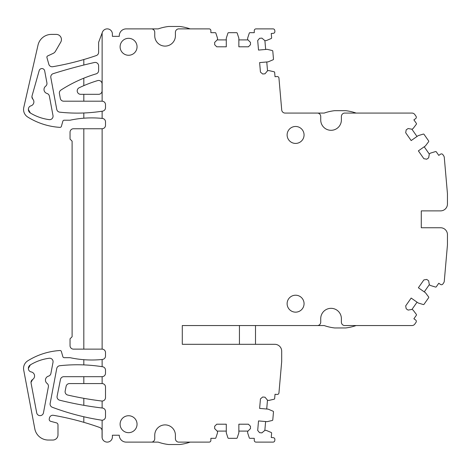 <?xml version="1.0" encoding="UTF-8"?>
<svg xmlns="http://www.w3.org/2000/svg" width="471" height="471" viewBox="0 0 471 471"><rect width="100%" height="100%" fill="white"/><g stroke="black" fill="none" stroke-linecap="round" stroke-linejoin="round"><path stroke-width="0.71" d="M83.814 422.322L83.814 416.758A246.828 246.828 0 0 0 101.536 420.161A3.444 3.444 0 0 0 102.13 420.197L102.13 437.789A5.163 5.163 0 0 1 102.066 436.947L102.066 430.747A3.444 3.444 0 0 0 99.781 427.509A275.482 275.482 0 0 0 53.406 415.304A3.444 3.444 0 0 0 49.461 417.942L49.249 418.884A2.067 2.067 0 0 0 50.733 421.333L56.455 422.864A2.067 2.067 0 0 1 57.986 424.86L57.986 434.88A5.163 5.163 0 0 1 52.823 440.044L48.342 440.044A13.777 13.777 0 0 1 34.807 428.828L23.703 370.082A8.955 8.955 0 0 1 27.765 360.827A68.872 68.872 0 0 1 59.964 350.518A1.378 1.378 0 0 1 61.377 351.513L62.861 356.677A1.378 1.378 0 0 0 64.186 357.677L70.038 357.677A103.308 103.308 0 0 0 102.419 359.45A3.444 3.444 0 0 0 105.504 356.023L105.504 352.579A3.444 3.444 0 0 0 102.13 349.135L102.13 128.748A3.444 3.444 0 0 0 105.504 125.304L105.504 121.865A3.444 3.444 0 0 0 102.419 118.439A103.302 103.302 0 0 0 102.13 118.409L102.13 111.209A162.036 162.036 0 0 0 102.601 111.132A3.444 3.444 0 0 0 105.504 107.729L105.504 104.644A3.444 3.444 0 0 0 102.13 101.2L102.13 32.935L98.622 42.319L98.622 52.305A3.444 3.444 0 0 1 96.302 55.56A275.482 275.482 0 0 1 52.711 66.717A3.444 3.444 0 0 1 48.819 64.256L46.935 57.562A1.378 1.378 0 0 1 47.683 55.937L53.17 53.382A5.163 5.163 0 0 0 55.46 51.286L60.741 42.149A5.163 5.163 0 0 0 56.267 34.395L51.445 34.395A13.777 13.777 0 0 0 38.016 45.104L23.774 107.47A8.955 8.955 0 0 0 27.765 117.061A68.872 68.872 0 0 0 59.964 127.37A1.378 1.378 0 0 0 61.377 126.375L62.861 121.206A1.378 1.378 0 0 1 64.186 120.211L70.038 120.211A103.308 103.308 0 0 1 83.814 118.203L83.814 112.987A162.042 162.042 0 0 0 102.13 111.209M102.13 383.571A3.444 3.444 0 0 0 102.066 383.571L83.814 383.571L83.814 376.682L63.838 376.682A3.444 3.444 0 0 0 60.465 379.455L57.115 396.188A3.444 3.444 0 0 0 59.658 400.203A344.354 344.354 0 0 0 102.13 408.004L102.13 401.033A3.444 3.444 0 0 0 105.504 397.589L105.504 387.015A3.444 3.444 0 0 0 102.13 383.571L102.13 376.682A3.444 3.444 0 0 0 105.504 373.244L105.504 370.159A3.444 3.444 0 0 0 102.601 366.756A162.042 162.042 0 0 0 102.13 366.685A162.042 162.042 0 0 0 59.758 365.726A3.444 3.444 0 0 0 56.744 368.505L50.15 403.406A3.444 3.444 0 0 0 52.322 407.274A246.828 246.828 0 0 0 83.814 416.758M83.814 364.901L83.814 359.685M50.897 373.479L53.011 362.305A3.444 3.444 0 0 0 49.178 358.254A48.383 48.383 0 0 0 30.35 364.89A4.133 4.133 0 0 0 28.443 369.193A3.444 3.444 0 0 0 31.198 371.931A4.133 4.133 0 0 1 32.623 379.502A3.444 3.444 0 0 0 31.062 383.064L36.691 412.837A3.444 3.444 0 0 0 43.462 412.837L48.383 386.797A3.444 3.444 0 0 0 47.082 383.418A4.133 4.133 0 0 1 48.454 376.152A3.444 3.444 0 0 0 50.897 373.479M31.062 383.064L31.004 382.423L32.623 379.502M28.443 369.193L28.372 368.422L30.35 364.89M102.13 420.197A3.444 3.444 0 0 0 105.504 416.758L105.504 411.466A3.444 3.444 0 0 0 102.466 408.045A344.366 344.366 0 0 1 102.13 408.004M102.13 437.789A5.163 5.163 0 0 0 107.647 442.092A5.163 5.163 0 0 0 112.392 436.947L112.392 435.228L119.281 435.228A6.888 6.888 0 0 0 126.169 442.11L151.792 442.11A3.444 3.444 0 0 0 154.747 438.701L154.747 435.228A10.333 10.333 0 0 1 165.08 424.895A10.333 10.333 0 0 1 175.412 435.228L175.412 438.701A3.444 3.444 0 0 0 178.368 442.11L209.159 442.11A1.719 1.719 0 0 0 210.878 440.391L210.878 438.324L215.218 438.324A0.689 0.689 0 0 0 215.871 437.847L217.508 432.814L217.508 431.436L214.664 428.598L214.664 426.273L216.731 424.206L226.286 424.206L226.286 432.814L227.923 437.847A0.689 0.689 0 0 0 228.576 438.324L236.566 438.324A0.689 0.689 0 0 0 237.219 437.847L238.856 432.814L238.856 424.206L248.411 424.206L250.478 426.273L250.478 428.598L247.64 431.436L247.64 432.814L249.277 437.847A0.689 0.689 0 0 0 249.93 438.324L254.269 438.324L254.269 440.391A1.719 1.719 0 0 0 255.989 442.11L273.068 442.11A1.719 1.719 0 0 0 274.781 440.538L274.87 439.549A1.719 1.719 0 0 0 273.304 437.683L271.243 437.5L271.626 433.179A0.689 0.689 0 0 0 271.208 432.49L266.333 430.417L264.961 430.3L261.882 432.878L259.568 432.678L257.69 430.441L258.526 420.921L267.098 421.669L272.256 420.479A0.689 0.689 0 0 0 272.786 419.867L273.486 411.913A0.689 0.689 0 0 0 273.068 411.218L268.193 409.152L259.621 408.398L260.451 398.878L262.688 397L265.008 397.206L267.587 400.285L268.959 400.403L274.116 399.214A0.689 0.689 0 0 0 274.646 398.601L275.029 394.28L277.083 394.457A1.719 1.719 0 0 0 278.95 392.896L281.693 361.534L281.693 351.201A6.888 6.888 0 0 0 274.805 344.313L182.289 344.313L182.295 325.549L317.772 325.549A3.444 3.444 0 0 0 320.727 322.14L320.727 318.661A10.333 10.333 0 0 1 331.06 308.328A10.333 10.333 0 0 1 341.387 318.661L341.387 322.14A3.444 3.444 0 0 0 344.348 325.549L411.984 325.549A3.444 3.444 0 0 0 414.804 324.077L416.005 322.364A1.719 1.719 0 0 0 415.587 319.962L413.891 318.779L416.382 315.223A0.689 0.689 0 0 0 416.364 314.416L413.179 310.189L412.054 309.4L408.098 310.095L406.19 308.764L405.684 305.885L411.165 298.061L418.219 302.994L423.282 304.543A0.689 0.689 0 0 0 424.047 304.278L428.628 297.737A0.689 0.689 0 0 0 428.61 296.924L425.425 292.697L418.378 287.763L423.859 279.933L426.732 279.427L428.639 280.757L429.334 284.72L430.465 285.508L435.528 287.057A0.689 0.689 0 0 0 436.293 286.792L438.778 283.236L440.473 284.419A1.719 1.719 0 0 0 442.87 284.001L443.67 282.853A3.444 3.444 0 0 0 444.283 281.175L447.45 244.967L447.45 234.64A6.888 6.888 0 0 0 440.562 227.752L421.28 227.752L421.28 210.878L440.562 210.878A6.888 6.888 0 0 0 447.45 203.99L447.45 193.663L444.283 157.455A3.444 3.444 0 0 0 443.67 155.777L442.87 154.629A1.719 1.719 0 0 0 440.473 154.205L438.778 155.395L436.293 151.839A0.689 0.689 0 0 0 435.528 151.574L430.465 153.122L429.334 153.911L428.639 157.867L426.732 159.204L423.859 158.698L418.378 150.867L425.425 145.928L428.61 141.706A0.689 0.689 0 0 0 428.628 140.894L424.047 134.353A0.689 0.689 0 0 0 423.282 134.088L418.219 135.636L411.165 140.57L405.684 132.745L406.19 129.866L408.098 128.536L412.054 129.231L413.179 128.442L416.364 124.214A0.689 0.689 0 0 0 416.382 123.408L413.891 119.852L415.587 118.668A1.719 1.719 0 0 0 416.005 116.266L414.804 114.553A3.444 3.444 0 0 0 411.984 113.081L344.348 113.081A3.444 3.444 0 0 0 341.387 116.49L341.387 119.97A10.333 10.333 0 0 1 331.06 130.302A10.333 10.333 0 0 1 320.727 119.97L320.727 116.49A3.444 3.444 0 0 0 317.772 113.081L285.138 113.081A3.444 3.444 0 0 1 281.693 109.637L278.95 78.104A1.719 1.719 0 0 0 277.083 76.537L275.029 76.72L274.646 72.399A0.689 0.689 0 0 0 274.116 71.786L268.959 70.597L267.587 70.715L265.008 73.794L262.688 74L260.451 72.122L259.621 62.602L268.193 61.848L273.068 59.782A0.689 0.689 0 0 0 273.486 59.087L272.786 51.127A0.689 0.689 0 0 0 272.256 50.521L267.098 49.325L258.526 50.079L257.69 40.559L259.568 38.322L261.882 38.116L264.961 40.7L266.333 40.583L271.208 38.51A0.689 0.689 0 0 0 271.626 37.821L271.243 33.494L273.304 33.317A1.719 1.719 0 0 0 274.87 31.451L274.781 30.456A1.719 1.719 0 0 0 273.068 28.89L255.989 28.89A1.719 1.719 0 0 0 254.269 30.609L254.269 32.676L249.93 32.676A0.689 0.689 0 0 0 249.277 33.153L247.64 38.186L247.64 39.564L250.478 42.402L250.478 44.727L248.411 46.794L238.856 46.794L238.856 38.186L237.219 33.153A0.689 0.689 0 0 0 236.566 32.676L228.576 32.676A0.689 0.689 0 0 0 227.923 33.153L226.286 38.186L226.286 46.794L216.731 46.794L214.664 44.727L214.664 42.402L217.508 39.564L217.508 38.186L215.871 33.153A0.689 0.689 0 0 0 215.218 32.676L210.878 32.676L210.878 30.609A1.719 1.719 0 0 0 209.159 28.89L178.368 28.89A3.444 3.444 0 0 0 175.412 32.299L175.412 35.772A10.333 10.333 0 0 1 165.08 46.105A10.333 10.333 0 0 1 154.747 35.772L154.747 32.299A3.444 3.444 0 0 0 151.792 28.89L126.169 28.89A6.888 6.888 0 0 0 119.304 36.338L112.392 36.338L112.392 34.053A5.163 5.163 0 0 0 102.39 32.24L102.13 32.935M102.13 366.685L102.13 359.479M304.06 303.683A8.472 8.472 0 0 0 295.588 295.211A8.472 8.472 0 0 0 287.122 303.683A8.472 8.472 0 0 0 295.588 312.155A8.472 8.472 0 0 0 304.06 303.683M304.06 134.947A8.472 8.472 0 0 0 295.588 126.475A8.472 8.472 0 0 0 287.122 134.947A8.472 8.472 0 0 0 295.588 143.419A8.472 8.472 0 0 0 304.06 134.947M137.049 424.206A8.472 8.472 0 0 0 128.577 415.734A8.472 8.472 0 0 0 120.105 424.206A8.472 8.472 0 0 0 128.577 432.678A8.472 8.472 0 0 0 137.049 424.206M137.049 46.794A8.472 8.472 0 0 0 128.577 38.322A8.472 8.472 0 0 0 120.105 46.794A8.472 8.472 0 0 0 128.577 55.266A8.472 8.472 0 0 0 137.049 46.794M356.135 113.081A48.207 48.207 0 0 0 345.661 110.673L334.645 110.673A48.207 48.207 0 0 0 324.172 113.081L317.772 113.081M416.994 136.49L411.895 129.201M429.305 154.07L424.206 146.787M421.28 227.752L440.562 227.752L421.28 227.752L421.28 210.878L440.579 210.878M424.259 291.879L429.322 284.649M411.984 309.412L417.047 302.176M317.772 325.549L324.172 325.549A48.207 48.207 0 0 0 334.645 327.957L345.661 327.957A48.207 48.207 0 0 0 356.135 325.549M255.506 344.313L255.506 325.549M280.233 378.237L281.305 366.008M266.71 409.022L267.481 400.156M264.837 430.406L265.615 421.539M238.856 431.095L247.981 431.095M217.16 431.095L226.286 431.095M151.792 442.11L158.179 442.11A48.207 48.207 0 0 0 168.653 444.524L179.675 444.524A48.207 48.207 0 0 0 190.143 442.11M102.13 349.135A3.444 3.444 0 0 0 102.066 349.135L83.814 349.135L83.814 128.748L73.482 128.748A3.444 3.444 0 0 0 70.038 132.192L70.038 139.08L72.104 141.147L72.104 336.741L70.038 338.808L70.038 345.69A3.444 3.444 0 0 0 73.482 349.135L83.814 349.135M102.13 128.748A3.444 3.444 0 0 1 102.066 128.748L83.814 128.748M102.13 118.409A103.308 103.308 0 0 0 83.814 118.203M190.154 28.89A48.207 48.207 0 0 0 179.686 26.476L168.665 26.476A48.207 48.207 0 0 0 158.197 28.89L151.792 28.89M226.286 39.905L217.16 39.905M247.981 39.905L238.856 39.905M265.668 49.455L264.896 40.647M267.534 70.785L266.763 61.972M102.066 90.874L102.066 83.903A3.444 3.444 0 0 0 97.621 80.606A130.856 130.856 0 0 0 79.157 87.765A3.444 3.444 0 0 0 80.641 94.312L98.622 94.312A3.444 3.444 0 0 0 102.066 90.874M83.814 376.682L102.066 376.682A3.444 3.444 0 0 0 102.13 376.682M83.814 383.571L69.484 383.571A3.444 3.444 0 0 0 66.111 386.338L65.169 391.03A3.444 3.444 0 0 0 67.783 395.063A337.466 337.466 0 0 0 101.642 401.009A3.444 3.444 0 0 0 102.13 401.033M102.13 101.2A3.444 3.444 0 0 0 102.066 101.2L63.691 101.2A3.444 3.444 0 0 1 60.306 98.386L59.417 93.588A3.444 3.444 0 0 1 60.936 90.061A137.744 137.744 0 0 1 96.161 73.853A3.444 3.444 0 0 0 98.622 70.556L98.622 65.869A3.444 3.444 0 0 0 94.412 62.508A520.738 520.738 0 0 0 53.182 73.664A3.444 3.444 0 0 0 50.833 77.58L56.744 109.366A3.444 3.444 0 0 0 59.758 112.163A162.042 162.042 0 0 0 83.814 112.987M239.433 344.313L239.433 325.549M83.814 65.033L83.814 59.54M32.811 99.116A4.133 4.133 0 0 1 30.909 105.857A3.444 3.444 0 0 0 28.56 108.224L28.525 108.342A4.133 4.133 0 0 0 30.35 112.993A48.383 48.383 0 0 0 49.167 119.634A3.444 3.444 0 0 0 52.999 115.589L49.378 96.131A3.444 3.444 0 0 0 46.97 93.458A4.133 4.133 0 0 1 45.622 86.217A3.444 3.444 0 0 0 46.912 82.855L44.68 70.862A2.826 2.826 0 0 0 39.187 70.615L32.052 95.872A3.444 3.444 0 0 0 32.811 99.116L31.922 96.808L32.052 95.872M83.814 85.651L83.814 78.186M83.814 101.2L83.814 94.312M83.814 405.313L83.814 398.319M30.35 112.993L28.372 109.466L28.525 108.342"/></g></svg>
